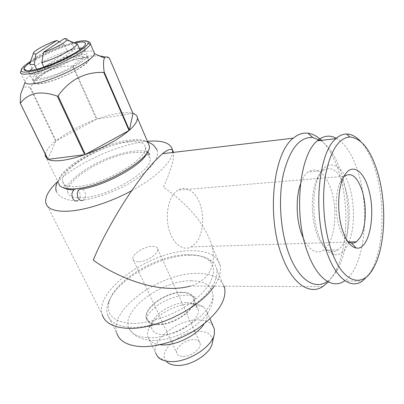 <?xml version="1.0" encoding="UTF-8"?>
<svg xmlns="http://www.w3.org/2000/svg" width="404" height="404" viewBox="0 0 404 404"><rect width="100%" height="100%" fill="white"/><g stroke="black" fill="none" stroke-linecap="round" stroke-linejoin="round"><path stroke-width="0.3" stroke-dasharray="2.02 1.52" d="M79.537 189.284C81.628 188.244 83.396 189.022 84.84 191.617C86.178 195.304 85.673 198.152 83.32 200.167M56.398 191.683C57.61 193.955 58.883 195.465 60.216 196.223C59.585 195.915 66.933 201.465 77.861 200.657C80.295 198.682 80.83 195.829 79.482 192.097C78.058 189.552 76.311 188.764 74.24 189.739M347.667 241.38C344.471 238.83 341.784 234.315 339.602 227.836C334.81 213.802 335.103 192.885 340.138 182.361L341.85 179.23L344.395 176.265L177.947 190.173L174.77 192.824C167.64 200.339 165.12 217.488 169.357 230.891C173.528 244.354 183.376 251.192 191.249 246.905L195.96 242.935C202.808 234.638 204.677 217.847 200.354 204.954C196.107 192.011 186.168 185.062 177.947 190.173M360.615 141.405C366.787 148.273 371.796 158.166 375.639 171.084C385.426 203.323 383.845 248.42 371.422 270.397L368.67 274.755M336.34 138.289C345.536 143.834 352.828 155.262 358.227 172.574C370.715 211.358 364.363 268.529 344.259 281.073L362.423 281.073M345.42 188.304C352.727 210.151 349.081 242.723 337.951 249.894C335.699 251.455 333.325 251.955 330.841 251.389C325.205 249.849 320.463 243.774 316.615 233.164C310.757 216.751 310.923 192.304 316.862 179.24C318.544 175.397 320.518 172.538 322.776 170.67C331.79 165.18 339.34 171.064 345.42 188.304M348.682 242.799C344.804 251.707 339.84 255.641 333.795 254.606C327.735 252.99 322.629 246.44 318.468 234.946C312.13 217.165 312.307 190.607 318.716 176.498C326.886 156.898 342.658 163.65 349.374 186.461C354.934 203.752 354.833 227.74 349.011 242.001M303.687 239.042C309.772 250.677 316.302 254.414 323.271 250.258C334.669 243.168 338.481 210.949 331.058 189.365C324.872 172.336 317.17 166.544 307.939 171.998C304.899 174.457 302.394 178.507 300.435 184.158M182.3 356.389C179.219 356.111 177.361 354.949 176.715 352.899C174.801 347.475 186.219 338.976 194.248 339.698C197.455 339.926 199.384 341.117 200.046 343.279C201.924 348.617 190.345 357.257 182.3 356.389M138.335 261.782C135.199 261.787 133.391 260.918 132.911 259.181C131.441 254.601 143.9 246.304 152.081 246.294C155.353 246.238 157.232 247.122 157.722 248.95C159.196 253.449 146.526 261.908 138.335 261.782M186.653 302.647C190.213 302.727 193.051 303.5 195.157 304.959L198.071 309.166C201.48 319.024 178.048 335.916 162.257 334.517C156.338 334.103 152.803 332.027 151.646 328.3L152.071 322.72C155.368 312.757 173.897 302.106 186.653 302.647M159.858 344.748C153.202 343.88 149.192 341.244 147.824 336.835L147.49 333.295L148.369 329.422C152.687 316.579 176.073 303.141 192.329 303.828C196.879 303.934 200.52 304.924 203.252 306.798L205.762 309.277L207.136 312.388C207.883 315.776 206.888 319.584 204.166 323.821M147.824 336.835L155.661 353.096C150.914 339.522 179.381 318.554 199.465 319.963C205.883 320.236 210.388 322.185 212.974 325.811M157.853 356.934L166.594 361.615C156.282 351.743 181.568 329.679 200.243 331.325C209.014 332.022 213.049 335.835 212.352 342.754M76.543 55.484C83.229 54.005 86.653 54.267 86.82 56.262C87.84 60.898 58.333 76.346 42.056 79.477C35.941 80.709 32.815 80.406 32.674 78.583C31.972 73.674 60.262 58.939 76.543 55.484M78.043 58.848C84.724 57.398 88.158 57.686 88.34 59.721C89.395 64.438 59.979 79.916 43.703 82.977C37.592 84.178 34.456 83.85 34.3 81.992C33.552 77.002 61.767 62.236 78.043 58.848M43.945 67.064L45.208 69.776L37.663 71.442L36.628 69.246M74.442 56.949C80.234 55.676 83.204 55.904 83.35 57.636C84.219 61.686 58.57 75.114 44.379 77.861C39.016 78.947 36.274 78.689 36.148 77.088C35.517 72.826 60.241 59.944 74.442 56.949M30.345 61.782C33.724 57.267 51.52 48.248 64.332 44.44L67.392 51.247L74.831 49.5L71.776 42.632C75.391 42.087 77.194 42.44 77.184 43.693M191.41 280.8C162.817 279.856 121.584 309.408 128.684 327.503C130.891 333.502 136.966 336.87 146.92 337.603C174.907 340.208 217.559 310.312 212.534 292.945C210.676 285.022 203.636 280.972 191.41 280.8M157.06 324.659C150.793 324.266 147.152 322.094 146.132 318.15C143.178 307.823 166.488 291.501 182.487 292.193C188.905 292.35 192.779 294.41 194.107 298.374C198.061 308.227 173.528 325.962 157.06 324.659M182.174 292.592C188.602 292.759 192.4 294.87 193.561 298.92C196.894 308.606 173.23 325.457 157.403 324.22C151.475 323.856 147.95 321.847 146.824 318.18C143.43 308.191 166.392 291.89 182.174 292.592M78.462 58.555C61.767 62.034 32.84 77.169 33.608 82.295C33.769 84.199 36.981 84.532 43.238 83.3C59.933 80.169 90.122 64.281 89.037 59.449C88.845 57.363 85.32 57.065 78.462 58.555M82.073 48.031C83.754 48.137 84.643 48.616 84.744 49.47L84.744 49.687C85.719 54.277 55.277 70.079 38.577 73.417C32.315 74.725 29.123 74.472 29.012 72.659L30.032 70.569M32.093 68.534C39.622 61.958 61.257 52 74.235 49.061L79.159 48.157M29.719 62.807C39.511 55.691 60.741 46.278 73.831 43.208L76.401 42.637M21.129 70.427C25.755 63.004 58.11 47.177 76.957 42.859C81.845 41.688 85.471 41.259 87.835 41.577M25.073 82.285L25.023 81.901C24.179 75.548 60.262 56.777 81.128 52.298C87.87 50.768 92.122 50.646 93.885 51.934M127.401 142.021C138.34 140.658 144.309 142.395 145.304 147.228C148.667 158.216 104.323 184.684 78.214 186.416C68.685 187.173 63.463 185.481 62.549 181.335C59.58 169.599 101.359 144.905 127.401 142.021M83.628 197.697C109.706 196.299 153.611 169.731 150.076 158.358C149.005 153.363 143.006 151.485 132.088 152.722C106.08 155.293 64.691 180.113 67.872 192.238C68.862 196.516 74.114 198.334 83.628 197.697M45.278 154.197C46.026 150.515 49.495 146.162 55.681 141.137L29.952 87.587L30.386 87.289L56.085 140.814C67.008 132.381 80.457 125.195 96.435 119.266L72.498 66.12L73.129 65.882L97.051 119.044C104.626 116.342 111.58 114.463 117.918 113.408C124.225 112.388 129.149 112.357 132.689 113.312L109.312 58.07M109.04 58.03L105.535 57.04M99.308 55.797L88.153 56.085C81.931 57.772 76.922 61.039 73.129 65.882M45.243 155.899L58.625 183.158C55.393 170.251 101.045 143.284 129.553 140.077C138.915 138.85 145.081 139.794 148.056 142.91M189.415 255.257C199.43 255.045 206.994 257.075 212.11 261.337C214.62 263.539 216.196 266.241 216.827 269.448C218.246 281.169 209.509 293.925 190.617 307.717C172.372 320.195 147.814 328.134 130.512 327.321C117.549 326.457 109.868 322.19 107.464 314.524C106.58 311.423 106.691 308.025 107.787 304.338C114.054 281.406 158.545 255.373 189.415 255.257M107.464 314.524L116.726 333.002C108.762 309.302 160.938 272.488 197.218 273.387C211.433 273.412 220.402 277.684 224.119 286.209M187.35 254.656C196.94 254.454 204.156 256.389 209.014 260.459C218.079 268.261 213.408 284.33 195.728 299.036C178.139 313.746 150.02 324.266 130.906 323.382C113.12 321.761 105.858 314.509 109.12 301.631C115.039 279.79 157.792 254.778 187.35 254.656M320.483 140.43C329.316 146.399 336.33 157.469 341.526 173.639C351.389 204.05 350.056 246.263 337.911 268.705C334.886 274.397 331.381 278.629 327.392 281.401M321.417 140.324C328.659 147.475 334.482 157.939 338.895 171.715C349.369 203.924 347.955 248.48 334.997 272.397L328.371 281.936M322.72 286.648L190.299 286.062C209.949 280.553 217.312 262.731 211.479 244.602C203.187 218.392 179.437 198 163.342 187.087C170.942 170.538 174.366 158.969 173.614 152.379M172.538 150.182L172.579 150.525L172.538 150.182M45.793 202.783L102.242 314.63C94.183 289.905 151.364 250.606 190.592 250.707C207.59 250.419 217.498 255.505 220.311 265.963C221.372 271.831 219.322 278.563 214.15 286.168M147.389 141.349L143.92 141.743C116.645 145.162 77.235 163.201 57.797 181.462C60.822 174.306 75.366 160.792 99.061 150.434C112.383 144.778 124.361 141.471 134.992 140.521C140.476 140.294 144.683 140.743 147.612 141.87M131.719 190.688C155.767 177.811 171.892 162.115 172.569 152.5M72.498 66.12C55.323 65.392 41.284 72.447 30.386 87.289M29.952 87.587C27.033 86.34 24.634 86.648 22.76 88.511M30.492 61.388C42.051 53.919 62.489 45.162 75.518 42.072M132.689 113.312L97.051 119.044M96.435 119.266L56.085 140.814M55.681 141.137L47.748 159.232M64.332 44.44L59.343 41.854M67.392 51.247L37.663 71.442M45.208 69.776L74.831 49.5M64.201 38.663L71.776 42.632M146.894 152.863L147.036 152.061C146.425 151.061 146.293 151.677 146.642 153.909C148.202 155.484 149.268 155.606 149.839 154.272M64.978 188.325L63.393 186.537C63.862 185.108 65.009 185.199 66.817 186.81C67.286 188.835 67.19 189.436 66.539 188.607C67.12 181.396 87.39 165.938 108.297 157.994C120.867 153.252 128.422 151.626 136.496 150.813C141.86 150.606 145.526 150.975 147.485 151.924M157.227 150.121L157.449 154.99C157.004 156.454 157.333 156.999 153.646 163.034C151.212 167.069 141.875 176.225 128.048 184.138C114.372 191.693 97.081 198.036 83.32 200.172M340.138 182.361L343.198 178.058M373.649 267.716L371.422 270.397M330.841 251.389L333.795 254.606M337.951 249.894L323.271 250.258M132.911 259.181L176.715 352.899M195.157 304.959L203.252 306.798M207.136 312.388L209.944 318.837M214.12 334.845L214.393 333.633M86.82 56.262L88.34 59.721M79.861 49.748L83.35 57.636M128.684 327.503C131.244 332.558 136.32 339.405 152.682 340.501C168.317 341.026 189.163 332.421 201.399 320.387C212.524 309.363 214.16 298.945 212.534 292.945M194.107 298.374L195.228 298.955L195.94 298.44C195.556 296.693 192.88 295.612 187.911 295.188C179.997 295.092 171.569 297.445 162.635 302.253C155.02 305.995 146.687 314.721 146.339 318.882L146.132 318.15M193.561 298.92L198.071 309.166M29.012 72.659L33.608 82.295M29.027 72.437L26.629 70.72M145.304 147.228L150.076 158.358M216.827 269.448L223.806 286.209M209.014 260.459L212.11 261.337M211.479 244.602L220.311 265.963M337.911 268.705L334.997 272.397M109.12 301.631L107.787 304.338M62.549 181.335L67.872 192.238M20.528 72.563L25.023 81.901M84.744 49.47L85.335 44.132M84.744 49.687L89.037 59.449M146.824 318.18L151.646 328.3M29.709 63.504L36.148 77.088M32.674 78.583L34.3 81.992M152.071 322.72L148.369 329.422M157.722 248.95L200.046 343.279M322.776 170.67L307.939 171.998M316.862 179.24L318.716 176.498M191.249 246.905L348.571 242.016"/><path stroke-width="0.61" d="M83.32 200.167C81.27 201.182 79.522 200.404 78.073 197.844C76.72 194.173 77.209 191.319 79.537 189.284C103.742 186.89 144.021 164.231 146.894 152.863M64.978 188.325C67.013 189.385 70.099 189.86 74.235 189.739C71.841 191.749 71.326 194.602 72.69 198.298C74.104 200.798 75.831 201.586 77.866 200.652L77.866 200.657M344.395 176.265C351.414 171.836 357.343 176.694 362.186 190.839C366.943 205.813 366.14 227.346 360.307 237.264L356.56 241.769L354.459 242.895L351.52 243.163L347.667 241.38M342.607 230.502C337.103 214.327 337.436 190.107 343.198 178.058C350.056 162.363 362.656 168.529 368.231 188.012C376.422 212.969 369.483 250.697 356.222 248.041C350.859 247.046 346.319 241.198 342.607 230.502M377.644 172.402C387.007 203.348 385.497 246.738 373.649 267.716C362.681 289.062 342.284 283.275 331.118 249.556C323.74 227.866 321.539 197.642 325.659 174.442C330.649 150.409 338.714 137.926 349.854 136.996C361.494 138.148 370.756 149.95 377.644 172.402M368.67 274.755L362.423 281.073C350.919 289.466 335.684 278.502 326.639 251.682C312.651 213.322 318.367 152.465 335.921 138.668C339.299 135.598 342.824 134.052 346.491 134.017C351.389 134.062 356.096 136.522 360.615 141.405M344.259 281.073C332.376 289.345 316.736 278.533 307.515 252.136C293.254 214.393 299.293 154.48 317.398 140.784C323.533 135.603 329.851 134.769 336.34 138.289M349.011 242.001L348.682 242.799M300.435 184.158C295.698 197.566 296.137 219.008 301.505 233.754L303.687 239.042M204.166 323.821C196.965 335.441 175.467 346.061 161.307 344.875L159.858 344.748M212.974 325.811L214.327 328.917L214.393 333.633C212.893 346.94 186.592 363.398 169.205 361.489C164.1 361.065 160.317 359.55 157.853 356.934L155.661 353.096M214.12 334.845L212.352 342.754C211.065 353.702 189.966 366.933 175.876 365.352C171.735 364.999 168.64 363.751 166.594 361.615M79.861 49.748L77.184 43.693L77.093 44.087C76.386 47.829 56.232 58.56 41.89 62.67L43.405 52.323L64.201 38.663C66.392 38.43 67.311 38.794 66.963 39.754C66.276 42.233 53.429 49.126 43.405 52.323M43.945 67.064L41.89 62.67M30.032 70.569L32.093 68.534M76.401 42.637C82.068 41.546 85.072 41.824 85.411 43.486C87.461 48.056 53.136 65.943 34.365 69.791C27.184 71.316 23.715 70.988 23.957 68.811C24.28 67.342 26.199 65.337 29.719 62.807M75.518 42.072C84.471 39.971 88.663 40.339 88.092 43.178C87.39 49.076 51.737 67.13 32.456 71.079C25.624 72.543 21.872 72.432 21.195 70.751C20.806 68.761 23.907 65.64 30.492 61.388M87.835 41.577C89.481 41.819 90.279 42.465 90.218 43.501L90.107 44.041C89.461 50.207 52.283 69.084 32.174 73.149C25.058 74.659 21.154 74.523 20.458 72.75L21.129 70.427M93.885 51.934L94.405 53.707C94.309 60.05 57.161 79.229 36.89 83.073C29.638 84.522 25.699 84.259 25.073 82.285L20.629 94.248L20.225 103.116L47.748 159.232L45.243 155.899L45.278 154.197M20.437 103.197C24.109 98.258 29.128 95.011 35.502 93.44C42.152 92.395 49.424 93.299 57.323 96.152L84.663 154.692C76.154 157.661 68.604 159.565 62.009 160.398C55.505 161.171 50.828 160.822 47.97 159.353L20.225 103.116M58.03 95.889C69.73 79.633 84.986 71.806 103.788 72.407L129.022 130.517C118.165 139.693 103.606 147.672 85.35 154.449L58.03 95.889L57.323 96.152M104.202 72.089C103.227 65.1 103.313 60.398 104.469 57.994C105.57 56.53 107.186 56.555 109.312 58.07L132.972 113.398C135.744 114.256 137.219 115.761 137.405 117.912C137.577 121.094 134.916 125.179 129.411 130.174L104.202 72.089L103.788 72.407M105.535 57.04L99.308 55.797M148.056 142.91L149.283 145.793C152.99 157.802 104.252 186.885 75.664 188.719C65.307 189.516 59.625 187.663 58.625 183.158M224.119 286.209L224.75 288.476C226.366 300.561 217.897 313.534 199.354 327.386C181.436 339.9 157.166 347.647 139.925 346.531C127.008 345.43 119.276 340.92 116.726 333.002M327.392 281.401C314.938 290.446 298.319 279.876 288.643 253.076C280.194 230.159 278.083 197.874 283.446 173.776C289.895 148.874 299.627 136.789 312.635 137.517L320.483 140.43M328.371 281.936L322.72 286.648C309.53 295.243 292.254 283.951 282.078 256.171C266.297 216.362 273.17 152.884 293.294 138.168C298.021 134.219 302.934 132.573 308.035 133.224C312.681 133.87 317.145 136.234 321.417 140.324M173.614 152.379L172.538 150.182C170.847 142.981 162.464 140.037 147.389 141.349M172.377 150.041C170.741 148.566 167.458 149.788 162.519 153.692C153.858 161.085 143.592 173.412 131.719 190.688C116.579 212.575 100.354 242.142 93.289 260.125C112.898 274.675 156.823 295.395 190.299 286.062M56.398 191.683C55.277 188.577 55.747 185.173 57.807 181.482C48.879 189.774 44.879 196.884 45.793 202.783C47.298 209.1 55.08 211.888 69.145 211.141C86.032 210.04 110.954 201.965 131.719 190.688M214.15 286.168C199.758 308.414 154.757 330.346 126.881 328.28C113.024 327.341 104.808 322.786 102.242 314.63M172.569 152.5L172.579 150.525M22.76 88.511L20.629 94.248M85.35 154.449L129.022 130.517M129.411 130.174L132.972 113.398M47.97 159.353L84.663 154.692M79.159 48.157L82.073 48.031M56.732 40.521L35.865 54.126L33.375 53.601C32.174 51.626 45.915 43.996 56.732 40.521L59.343 41.854M35.865 54.126L34.34 64.403C31.542 64.751 29.982 64.494 29.659 63.635L30.345 61.782M34.34 64.403L36.628 69.246M157.227 150.121L153.919 145.531C152.071 144.284 152.798 144.253 147.612 141.87M149.839 154.272L147.485 151.924M209.944 318.837L214.327 328.917M26.629 70.72L23.957 68.811M88.092 43.178L90.107 44.041M90.218 43.501L94.465 53.278M94.405 53.707L104.469 57.994M137.405 117.912L149.283 145.793M223.806 286.209L224.75 288.476M312.635 137.517L308.035 133.224M293.294 138.168L162.519 153.692M20.392 72.286L20.528 72.563M21.195 70.751L20.458 72.75M85.335 44.132L85.411 43.486M33.375 53.601L29.659 63.635M66.963 39.754L77.093 44.087M335.921 138.668L317.398 140.784M349.854 136.996L346.491 134.017M351.52 243.163L356.222 248.041M348.571 242.016L356.56 241.769"/></g></svg>
